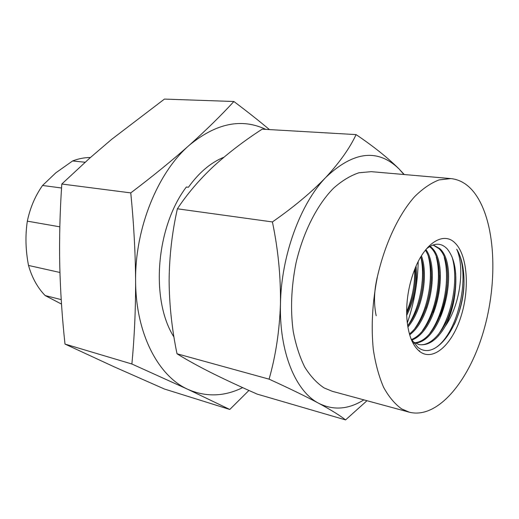 <?xml version="1.0" encoding="UTF-8"?>
<svg xmlns="http://www.w3.org/2000/svg" width="519" height="519" viewBox="0 0 519 519"><rect width="100%" height="100%" fill="white"/><g stroke="black" fill="none" stroke-linecap="round" stroke-linejoin="round"><path stroke-width="0.78" d="M411.048 338.881L417.801 347.269C436.628 362.515 463.344 322.182 464.018 283.296C464.174 269.017 461.741 257.658 456.714 249.23C464.94 266.883 460.496 304.608 445.198 326.341C450.648 315.876 454.002 304.095 455.273 291.003C457.187 271.612 454.41 257.482 446.95 248.62C441.04 242.684 434.215 242.762 426.469 248.861M420.092 351.791C433.657 361.613 452.347 344.298 461.002 316.493C469.831 288.811 467.528 255.283 455.195 243.152C444.18 231.519 425.768 241.912 415.181 268.154C409.063 283.465 406.241 299.359 406.708 315.837C407.726 333.665 412.19 345.654 420.092 351.791M416.056 266.104C417.704 283.115 414.577 299.534 406.695 315.364M415.284 267.921C416.426 283.569 413.546 298.717 406.643 313.372M421.434 255.822C428.629 275.187 422.297 310.206 407.863 327.074M420.825 256.827C427.299 275.972 421.279 309.084 407.668 325.893C420.033 307.786 425.658 277.269 420.779 256.905M425.898 249.542C439.463 268.115 430.42 319.756 409.647 334.807M425.385 250.177C438.088 269.108 429.408 318.478 409.407 333.983M430.141 246.291L431.458 247.459C450.304 263.873 437.128 331.712 411.561 340.127M429.635 246.583L430.42 247.31C449.006 263.496 436.557 330.039 411.327 339.575M433.164 244.936L439.801 248.633C460.165 266.513 442.357 342.216 415.07 343.046M414.506 343.085L412.968 343.091M432.989 244.994L438.75 248.484C458.939 266.182 441.708 340.951 414.59 342.761M445.198 326.341C437.245 339.848 428.545 345.933 419.099 344.603L413.76 342.209L411.749 340.561M455.273 291.003C452.289 319.808 434.39 347.853 418.574 344.48M376.171 315.734C373.596 303.154 374.063 289.887 377.585 275.926M412.702 341.982L412.248 341.651M85.116 162.246L72.608 160.955L55.812 172.833L42.552 185.471L61.553 188.001M72.608 160.955C78.544 158.665 84.48 157.517 90.423 157.504M450.829 178.588L371.312 171.666L358.927 172.775C350.39 175.636 341.937 180.768 333.568 188.176C317.128 204.784 303.252 231.98 296.031 262.932C291.256 286.819 290.316 309.616 293.209 331.317C295.804 344.876 299.645 356.787 304.724 367.05C310.401 376.165 316.869 383.126 324.128 387.933L332.283 391.3L409.309 412.196C438.205 419.54 470.461 379.512 484.551 327.658C498.837 275.823 494.691 215.885 472.29 190.259C466.094 183.298 458.939 179.405 450.829 178.588L439.093 179.898C430.945 183.019 422.816 188.579 414.707 196.565C398.728 214.444 384.923 243.658 377.391 276.796C372.35 302.356 370.994 326.652 373.33 349.676C375.535 364.033 378.961 376.586 383.606 387.33C388.828 396.834 394.842 404.022 401.641 408.888L409.309 412.196M173.988 337.091C150.309 300.131 155.849 227.231 186.34 187.022L188.423 187.262C199.024 172.509 210.85 162.499 223.897 157.231M366.985 400.713L345.563 419.91L257.19 394.122C240.401 386.733 225.123 379.623 211.363 372.778C197.81 365.953 186.366 359.622 177.018 353.776C171.951 329.448 169.311 305.075 169.116 280.649C169.33 256.237 172.087 232.291 177.388 208.8C187.145 194.022 199.121 179.944 213.315 166.573C227.945 153.215 244.235 140.746 262.179 129.16L356.086 134.609C373.693 146.501 388.03 157.964 399.105 168.999C377.994 148.395 353.608 151.152 325.932 177.264C300.456 203.467 281.253 255.504 280.461 303.797C280.811 276.621 278.126 249.334 272.41 221.937C293.644 207.152 311.484 192.264 325.932 177.264C339.796 162.226 349.845 148.006 356.086 134.609M403.905 174.507L399.105 168.999L404.262 174.533M345.563 419.91C340.243 415.654 331.343 410.14 318.848 403.354C333.503 410.626 348.502 409.465 363.858 399.864M318.848 403.354C305.581 396.289 288.992 388.225 269.082 379.155C275.732 355.878 279.527 330.759 280.461 303.797C279.125 352.33 295.746 391.624 318.848 403.354M407.279 323.058C414.117 303.128 417.756 282.634 418.204 261.57M177.388 208.8L272.41 221.937M177.018 353.776L269.082 379.155M61.813 184.018C59.938 211.175 59.244 238.007 59.73 264.508C60.36 291.042 62.111 317.563 64.998 344.065L131.878 364.001C134.427 337.201 135.673 309.473 135.615 280.824C135.368 252.124 133.753 222.813 130.762 192.899L61.813 184.018L90.021 157.86L111.637 139.352L164.432 99.09L233.894 101.503C246.875 111.267 258.728 120.622 269.439 129.581M130.762 192.899C152.476 176.466 171.951 160.618 189.176 145.339C206.231 130.035 221.139 115.419 233.894 101.503M64.998 344.065L113.946 366.725L164.426 389.016L229.794 409.472L188.001 389.406L131.878 364.001M248.932 390.444L229.794 409.472M242.665 387.622C224.318 396.659 206.095 397.256 188.001 389.406C158.321 376.327 135.641 333.451 135.615 280.824C134.895 228.444 157.672 172.574 189.176 145.339C215.962 123.23 241.491 117.91 265.773 129.367M61.21 299.606L45.153 295.558L61.495 304.076M45.153 295.558C37.53 287.688 31.983 277.652 28.513 265.449L59.938 272.469M59.821 226.829L27.325 221.152C25.184 235.516 25.58 250.281 28.513 265.449M27.325 221.152C30.128 207.801 35.201 195.91 42.552 185.471M464.018 283.296C463.337 297.75 460.1 311.478 454.313 324.472M419.676 350.967L418.431 350.422M455.688 273.5C456.285 289.252 453.509 304.711 447.365 319.866M447.534 274.298C447.826 288.558 445.321 302.564 440.015 316.311M439.45 275.258C439.47 287.902 437.251 300.332 432.807 312.548M431.419 276.575C431.185 287.37 429.297 298.01 425.755 308.487M423.4 278.45C422.959 287.046 421.46 295.538 418.898 303.913M456.714 249.23C471.583 272.566 458.549 334.891 434.286 348.547M419.754 351.116L418.885 350.831M451.932 256.613C458.88 278.132 452.464 315.377 437.841 335.164M444.258 257.541C450.284 278.917 443.992 313.742 430.128 332.848M436.271 257.048C442.019 278.113 435.96 311.679 422.524 330.538M428.389 256.594C433.852 277.321 428.026 309.635 415.031 328.235M414.662 269.439C415.07 283.984 412.391 298.127 406.63 311.854"/></g></svg>

